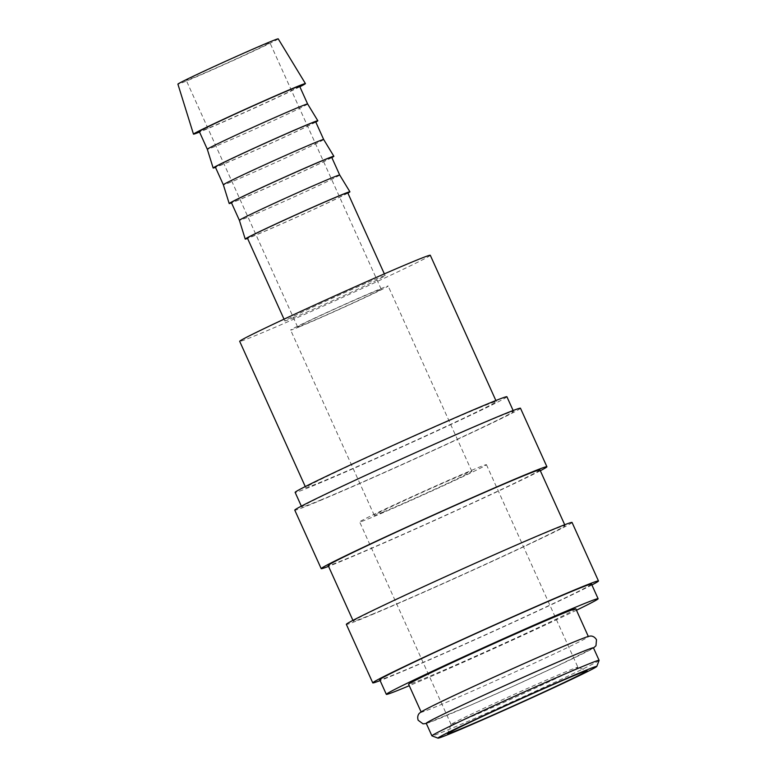 <?xml version="1.0" encoding="UTF-8"?>
<svg xmlns="http://www.w3.org/2000/svg" width="777" height="777" viewBox="0 0 777 777"><rect width="100%" height="100%" fill="white"/><g stroke="black" fill="none" stroke-linecap="round" stroke-linejoin="round"><path stroke-width="0.58" stroke-dasharray="3.88 2.91" d="M426.233 723.29A91.725 2.01 155.7 0 0 441.724 717.559A91.725 2.01 155.7 0 0 535.683 675.99A91.725 2.01 155.7 0 0 593.434 647.804M321.367 499.747A116.181 2.554 -24.3 0 1 301.738 507.002A116.181 2.554 -24.3 0 1 374.893 471.299A116.181 2.554 -24.3 0 1 493.9 418.638A116.181 2.554 -24.3 0 1 513.519 411.383A116.181 2.554 -24.3 0 1 440.365 447.076A116.181 2.554 -24.3 0 1 321.367 499.747M506.915 396.756A116.181 2.554 -24.3 0 1 433.76 432.449A116.181 2.554 -24.3 0 1 314.763 485.12A116.181 2.554 -24.3 0 1 295.134 492.375M540.326 470.745A123.825 2.719 -24.3 0 1 449.543 513.655A123.825 2.719 -24.3 0 1 342.103 560.916A123.825 2.719 -24.3 0 1 328.545 566.365M520.483 408.236A123.825 2.719 -24.3 0 1 442.521 446.28A123.825 2.719 -24.3 0 1 315.685 502.408A123.825 2.719 -24.3 0 1 294.774 510.149M372.941 613.966A116.181 2.554 -24.3 0 1 353.312 621.221A116.181 2.554 -24.3 0 1 426.466 585.528A116.181 2.554 -24.3 0 1 545.473 532.857A116.181 2.554 -24.3 0 1 565.093 525.602A116.181 2.554 -24.3 0 1 491.938 561.305A116.181 2.554 -24.3 0 1 372.941 613.966M539.937 469.881A116.181 2.554 -24.3 0 1 466.783 505.584A116.181 2.554 -24.3 0 1 347.775 558.245A116.181 2.554 -24.3 0 1 328.156 565.51M591.899 584.964A123.825 2.719 -24.3 0 1 501.116 627.884A123.825 2.719 -24.3 0 1 393.677 675.135A123.825 2.719 -24.3 0 1 380.118 680.584M572.057 522.455A123.825 2.719 -24.3 0 1 494.094 560.508A123.825 2.719 -24.3 0 1 367.259 616.637A123.825 2.719 -24.3 0 1 346.348 624.368M591.511 584.11A116.181 2.554 -24.3 0 1 518.356 619.803A116.181 2.554 -24.3 0 1 399.349 672.474A116.181 2.554 -24.3 0 1 379.73 679.729M572.911 642.385A91.725 2.01 -24.3 0 1 588.403 636.654A91.725 2.01 -24.3 0 1 530.652 664.84A91.725 2.01 -24.3 0 1 436.693 706.419A91.725 2.01 -24.3 0 1 421.202 712.15L421.115 711.955M575.825 608.799A91.725 2.01 -24.3 0 1 518.074 636.985A91.725 2.01 -24.3 0 1 424.116 678.554A91.725 2.01 -24.3 0 1 408.624 684.284M599.086 660.382A91.725 2.01 -24.3 0 1 540.462 688.927A91.725 2.01 -24.3 0 1 447.387 730.098A91.725 2.01 -24.3 0 1 431.934 735.858M299.854 86.762A61.412 1.35 -24.3 0 1 203.846 130.293A61.412 1.35 -24.3 0 1 199.543 132.051M278.224 38.85A55.031 1.204 -24.3 0 1 243.638 55.73A55.031 1.204 -24.3 0 1 187.208 80.711A55.031 1.204 -24.3 0 1 177.904 84.149M307.624 103.972L307.624 103.972A55.031 1.204 -24.3 0 1 272.98 120.882A55.031 1.204 -24.3 0 1 216.608 145.833A55.031 1.204 -24.3 0 1 207.313 149.271L207.313 149.271M299.611 86.218A55.031 1.204 -24.3 0 1 264.957 103.127A55.031 1.204 -24.3 0 1 208.586 128.069A55.031 1.204 -24.3 0 1 199.291 131.507M315.792 122.067A57.43 1.263 -24.3 0 1 274.32 141.764A57.43 1.263 -24.3 0 1 222.853 164.423A57.43 1.263 -24.3 0 1 215.482 167.356M323.669 139.491L323.669 139.491A55.031 1.204 -24.3 0 1 289.015 156.4A55.031 1.204 -24.3 0 1 232.644 181.352A55.031 1.204 -24.3 0 1 223.349 184.79L223.349 184.79M315.647 121.736A55.031 1.204 -24.3 0 1 280.992 138.646A55.031 1.204 -24.3 0 1 224.631 163.588A55.031 1.204 -24.3 0 1 215.326 167.026M331.837 157.585A57.43 1.263 -24.3 0 1 290.355 177.282A57.43 1.263 -24.3 0 1 238.889 199.942A57.43 1.263 -24.3 0 1 231.517 202.875M339.704 175.019L339.704 175.01A55.031 1.204 -24.3 0 1 305.05 191.929A55.031 1.204 -24.3 0 1 248.679 216.87A55.031 1.204 -24.3 0 1 239.384 220.309L239.384 220.309M331.682 157.255A55.031 1.204 -24.3 0 1 297.037 174.165A55.031 1.204 -24.3 0 1 240.666 199.106A55.031 1.204 -24.3 0 1 231.371 202.554M347.873 193.104A57.43 1.263 -24.3 0 1 306.391 212.801A57.43 1.263 -24.3 0 1 254.924 235.47A57.43 1.263 -24.3 0 1 247.552 238.403M294.124 317.511A55.031 1.204 -24.3 0 1 284.829 320.95A55.031 1.204 -24.3 0 1 319.483 304.04A55.031 1.204 -24.3 0 1 375.854 279.098A55.031 1.204 -24.3 0 1 385.149 275.66A55.031 1.204 -24.3 0 1 350.495 292.57A55.031 1.204 -24.3 0 1 294.124 317.511M347.727 192.774A55.031 1.204 -24.3 0 1 313.073 209.683A55.031 1.204 -24.3 0 1 256.701 234.635A55.031 1.204 -24.3 0 1 247.407 238.073M478.671 408.071A104.565 2.292 155.7 0 0 371.561 455.468A104.565 2.292 155.7 0 0 305.73 487.597A104.565 2.292 155.7 0 0 323.387 481.06A104.565 2.292 155.7 0 0 430.487 433.663A104.565 2.292 155.7 0 0 496.328 401.534A104.565 2.292 155.7 0 0 478.671 408.071M430.293 255.274A104.565 2.292 -24.3 0 1 364.452 287.403A104.565 2.292 -24.3 0 1 257.352 334.8A104.565 2.292 -24.3 0 1 239.685 341.336M305.342 324.058A45.862 1.01 -24.3 0 1 297.591 326.923A45.862 1.01 -24.3 0 1 326.466 312.83A45.862 1.01 -24.3 0 1 373.446 292.045A45.862 1.01 -24.3 0 1 381.186 289.18A45.862 1.01 -24.3 0 1 352.311 303.273A45.862 1.01 -24.3 0 1 305.342 324.058M262.121 45.493A45.862 1.01 155.7 0 0 215.142 66.278A45.862 1.01 155.7 0 0 186.266 80.371A45.862 1.01 155.7 0 0 194.017 77.506A45.862 1.01 155.7 0 0 240.987 56.721A45.862 1.01 155.7 0 0 269.862 42.628A45.862 1.01 155.7 0 0 262.121 45.493M383.314 511.994A53.506 1.175 -24.3 0 1 374.271 515.336A53.506 1.175 -24.3 0 1 407.964 498.892A53.506 1.175 -24.3 0 1 462.771 474.64A53.506 1.175 -24.3 0 1 471.804 471.299A53.506 1.175 -24.3 0 1 438.121 487.742A53.506 1.175 -24.3 0 1 383.314 511.994M299.66 326.728A53.506 1.175 -24.3 0 1 290.627 330.07A53.506 1.175 -24.3 0 1 324.31 313.636A53.506 1.175 -24.3 0 1 379.118 289.374A53.506 1.175 -24.3 0 1 388.16 286.033A53.506 1.175 -24.3 0 1 354.467 302.476A53.506 1.175 -24.3 0 1 299.66 326.728M462.878 720.201A69.561 1.525 -24.3 0 1 451.126 724.553A69.561 1.525 -24.3 0 1 451.126 724.514A69.561 1.525 -24.3 0 1 495.58 702.864A69.561 1.525 -24.3 0 1 566.171 671.649A69.561 1.525 -24.3 0 1 577.884 667.278A69.561 1.525 -24.3 0 1 577.913 667.297A69.561 1.525 -24.3 0 1 534.12 688.675A69.561 1.525 -24.3 0 1 462.878 720.201M371.396 517.599A69.561 1.525 -24.3 0 1 359.644 521.94A69.561 1.525 -24.3 0 1 403.438 500.573A69.561 1.525 -24.3 0 1 474.689 469.036A69.561 1.525 -24.3 0 1 486.431 464.695A69.561 1.525 -24.3 0 1 442.637 486.072A69.561 1.525 -24.3 0 1 371.396 517.599M576.466 610.227A116.181 2.554 -24.3 0 1 409.275 685.712M593.521 647.999L556.089 666.52L511.48 687.014L469.376 705.739L426.33 723.494M301.738 507.002L301.35 506.148M353.312 621.221L352.923 620.367M284.829 320.95L284.023 319.172M305.73 487.597L305.264 486.577M297.591 326.923L186.266 80.371M374.271 515.336L290.627 330.07M451.126 724.553L359.644 521.94M451.126 724.514L447.649 733.711M486.431 464.695L577.913 667.297L587.082 670.745M471.804 471.299L388.16 286.033M381.186 289.18L269.862 42.628M496.328 401.534L495.872 400.524M385.149 275.66L384.343 273.873M565.093 525.602L564.704 524.747M513.519 411.383L513.131 410.518"/><path stroke-width="1.17" d="M599.096 660.333L593.434 647.804A91.725 2.01 155.7 0 0 577.942 653.535A91.725 2.01 155.7 0 0 483.993 695.104A91.725 2.01 155.7 0 0 426.233 723.29L431.895 735.829A91.725 2.01 -24.3 0 1 489.646 707.643A91.725 2.01 -24.3 0 1 583.605 666.064A91.725 2.01 -24.3 0 1 599.096 660.333A91.725 2.01 -24.3 0 1 599.086 660.382L596.794 666.452A87.141 1.913 -24.3 0 1 541.103 693.56A87.141 1.913 -24.3 0 1 452.68 732.672A87.141 1.913 -24.3 0 1 438.005 738.15A87.141 1.913 -24.3 0 1 491.996 711.722A87.141 1.913 -24.3 0 1 582.08 671.852A87.141 1.913 -24.3 0 1 596.794 666.452M301.35 506.148L295.134 492.375A116.181 2.554 -24.3 0 1 368.288 456.672A116.181 2.554 -24.3 0 1 487.296 404.011A116.181 2.554 -24.3 0 1 506.915 396.756L513.131 410.518M328.545 566.365A123.825 2.719 -24.3 0 1 321.192 568.647A123.825 2.719 -24.3 0 1 399.155 530.604A123.825 2.719 -24.3 0 1 525.99 474.475A123.825 2.719 -24.3 0 1 546.901 466.734A123.825 2.719 -24.3 0 1 540.326 470.745M321.192 568.647L294.774 510.149A123.825 2.719 -24.3 0 1 372.737 472.095A123.825 2.719 -24.3 0 1 499.572 415.967A123.825 2.719 -24.3 0 1 520.483 408.236L546.901 466.734M352.923 620.367L328.156 565.51A116.181 2.554 -24.3 0 1 401.311 529.807A116.181 2.554 -24.3 0 1 520.318 477.146A116.181 2.554 -24.3 0 1 539.937 469.881L564.704 524.747M380.118 680.584A123.825 2.719 -24.3 0 1 372.766 682.876A123.825 2.719 -24.3 0 1 450.728 644.823A123.825 2.719 -24.3 0 1 577.564 588.694A123.825 2.719 -24.3 0 1 598.475 580.963A123.825 2.719 -24.3 0 1 591.899 584.964M372.766 682.876L346.348 624.368A123.825 2.719 -24.3 0 1 424.31 586.324A123.825 2.719 -24.3 0 1 551.146 530.196A123.825 2.719 -24.3 0 1 572.057 522.455L598.475 580.963M409.275 685.712A116.181 2.554 -24.3 0 1 405.953 687.091A116.181 2.554 -24.3 0 1 386.334 694.356A116.181 2.554 -24.3 0 1 459.489 658.653A116.181 2.554 -24.3 0 1 578.486 605.992A116.181 2.554 -24.3 0 1 598.115 598.737A116.181 2.554 -24.3 0 1 576.466 610.227M386.334 694.356L379.73 679.729A116.181 2.554 -24.3 0 1 452.884 644.026A116.181 2.554 -24.3 0 1 571.891 591.365A116.181 2.554 -24.3 0 1 591.511 584.11L598.115 598.737M421.202 712.15A91.725 2.01 -24.3 0 1 478.953 683.964A91.725 2.01 -24.3 0 1 572.911 642.385M421.115 711.955L408.624 684.284A91.725 2.01 -24.3 0 1 466.375 656.109A91.725 2.01 -24.3 0 1 560.334 614.529A91.725 2.01 -24.3 0 1 575.825 608.799L588.315 636.46M438.005 738.15L431.934 735.858A91.725 2.01 -24.3 0 1 431.895 735.829M199.543 132.051A61.412 1.35 -24.3 0 1 193.473 134.13A61.412 1.35 -24.3 0 1 232.216 115.229A61.412 1.35 -24.3 0 1 295.056 87.422A61.412 1.35 -24.3 0 1 305.429 83.586A61.412 1.35 -24.3 0 1 299.854 86.762M193.473 134.13L177.904 84.149A55.031 1.204 -24.3 0 1 212.626 67.21A55.031 1.204 -24.3 0 1 268.929 42.288A55.031 1.204 -24.3 0 1 278.224 38.85L305.429 83.586M307.624 103.972L299.611 86.218A55.031 1.204 -24.3 0 0 290.316 89.656A55.031 1.204 -24.3 0 0 233.945 114.598A55.031 1.204 -24.3 0 0 199.291 131.507L207.313 149.271A55.031 1.204 -24.3 0 1 207.313 149.262A55.031 1.204 -24.3 0 1 242.026 132.333A55.031 1.204 -24.3 0 1 298.329 107.411A55.031 1.204 -24.3 0 1 307.624 103.972L317.832 120.746A57.43 1.263 -24.3 0 1 315.792 122.067M215.482 167.356A57.43 1.263 -24.3 0 1 213.151 168.007A57.43 1.263 -24.3 0 1 249.378 150.34A57.43 1.263 -24.3 0 1 308.129 124.339A57.43 1.263 -24.3 0 1 317.832 120.746M323.669 139.491L315.647 121.736A55.031 1.204 -24.3 0 0 306.352 125.175A55.031 1.204 -24.3 0 0 249.98 150.116A55.031 1.204 -24.3 0 0 215.326 167.026L223.349 184.79A55.031 1.204 -24.3 0 1 258.061 167.851A55.031 1.204 -24.3 0 1 314.374 142.929A55.031 1.204 -24.3 0 1 323.669 139.491L333.867 156.264A57.43 1.263 -24.3 0 1 331.837 157.585M231.517 202.875A57.43 1.263 -24.3 0 1 229.186 203.535A57.43 1.263 -24.3 0 1 265.413 185.858A57.43 1.263 -24.3 0 1 324.164 159.858A57.43 1.263 -24.3 0 1 333.867 156.264M339.704 175.01L331.682 157.255A55.031 1.204 -24.3 0 0 322.387 160.693A55.031 1.204 -24.3 0 0 266.016 185.635A55.031 1.204 -24.3 0 0 231.371 202.554L239.384 220.309A55.031 1.204 -24.3 0 1 274.106 203.37A55.031 1.204 -24.3 0 1 330.41 178.457A55.031 1.204 -24.3 0 1 339.704 175.01A55.031 1.204 -24.3 0 1 339.704 175.019L349.903 191.783A57.43 1.263 -24.3 0 1 347.873 193.104M247.552 238.403A57.43 1.263 -24.3 0 1 245.221 239.054A57.43 1.263 -24.3 0 1 281.449 221.377A57.43 1.263 -24.3 0 1 340.209 195.377A57.43 1.263 -24.3 0 1 349.903 191.783M284.023 319.172L247.407 238.073A55.031 1.204 -24.3 0 1 282.061 221.163A55.031 1.204 -24.3 0 1 338.432 196.212A55.031 1.204 -24.3 0 1 347.727 192.774L384.343 273.873M305.264 486.577L239.685 341.336A104.565 2.292 -24.3 0 1 305.526 309.207A104.565 2.292 -24.3 0 1 412.626 261.81A104.565 2.292 -24.3 0 1 430.293 255.274L495.872 400.524M460.567 728.972A76.515 1.68 -24.3 0 1 447.649 733.711A76.515 1.68 -24.3 0 1 496.552 709.906A76.515 1.68 -24.3 0 1 574.193 675.553A76.515 1.68 -24.3 0 1 587.082 670.745A76.515 1.68 -24.3 0 1 539.665 693.948A76.515 1.68 -24.3 0 1 460.567 728.972M426.33 723.494L422.989 723.824L418.152 720.24C416.627 715.151 419.774 712.936 419.531 713.179C420.629 712.208 420.095 712.169 432.478 705.924C460.023 692.122 541.103 655.448 573.086 642.307C589.889 635.46 588.82 636.305 590.287 636.091C589.937 636.101 593.686 635.207 596.493 639.714L595.978 645.716L593.521 647.999M207.313 149.262L213.151 168.007M223.349 184.79L229.186 203.535M239.384 220.309L245.221 239.054"/></g></svg>
